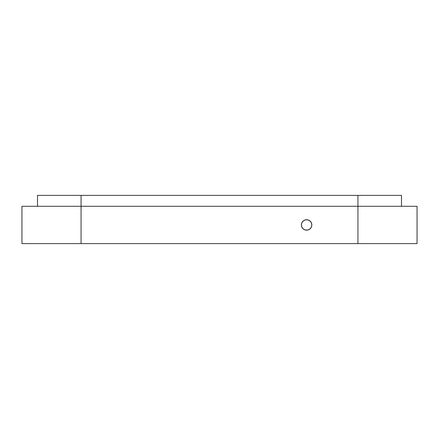 <?xml version="1.0" encoding="UTF-8"?>
<svg xmlns="http://www.w3.org/2000/svg" width="439" height="439" viewBox="0 0 439 439"><rect width="100%" height="100%" fill="white"/><g stroke="black" fill="none" stroke-linecap="round" stroke-linejoin="round"><path stroke-width="0.66" d="M306.609 230.08A5.131 5.131 0 0 1 301.478 224.944A5.131 5.131 0 0 1 306.609 219.813A5.131 5.131 0 0 1 311.739 224.944A5.131 5.131 0 0 1 306.609 230.08M306.609 230.157A5.213 5.213 0 0 1 301.395 224.944A5.213 5.213 0 0 1 306.609 219.736A5.213 5.213 0 0 1 311.822 224.944A5.213 5.213 0 0 1 306.609 230.157M37.507 206.281L37.507 195.388L401.493 195.388L401.493 206.281M21.95 243.612L21.95 206.281L417.05 206.281L417.05 243.612L21.95 243.612M357.939 243.612L357.939 195.388M81.061 243.612L81.061 195.388"/></g></svg>
